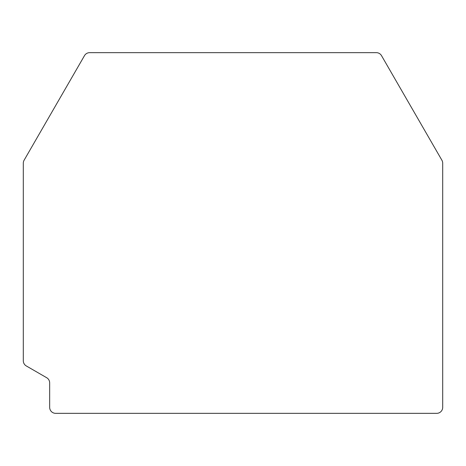 <?xml version="1.0" encoding="UTF-8"?>
<svg xmlns="http://www.w3.org/2000/svg" width="466" height="466" viewBox="0 0 466 466"><rect width="100%" height="100%" fill="white"/><g stroke="black" fill="none" stroke-linecap="round" stroke-linejoin="round"><path stroke-width="0.35" stroke-dasharray="2.33 1.75" d="M436.706 413.342L55.652 413.342A5.994 5.994 0 0 1 49.664 407.348L49.664 382.889A5.994 5.994 0 0 0 46.664 377.705L26.294 365.944A5.994 5.994 0 0 1 23.3 360.754L23.3 163.228A5.994 5.994 0 0 1 24.104 160.228L84.48 55.652A5.994 5.994 0 0 1 89.67 52.658L376.33 52.658A5.994 5.994 0 0 1 381.52 55.652L441.896 160.228A5.994 5.994 0 0 1 442.7 163.228L442.7 407.348A5.994 5.994 0 0 1 436.706 413.342"/><path stroke-width="0.7" d="M55.652 413.342L436.706 413.342A5.994 5.994 0 0 0 442.7 407.348L442.7 163.228A5.994 5.994 0 0 0 441.896 160.228L381.52 55.652A5.994 5.994 0 0 0 376.33 52.658L89.67 52.658A5.994 5.994 0 0 0 84.48 55.652L24.104 160.228A5.994 5.994 0 0 0 23.3 163.228L23.3 360.754A5.994 5.994 0 0 0 26.294 365.944L46.664 377.705A5.994 5.994 0 0 1 49.664 382.889L49.664 407.348A5.994 5.994 0 0 0 55.652 413.342"/></g></svg>

